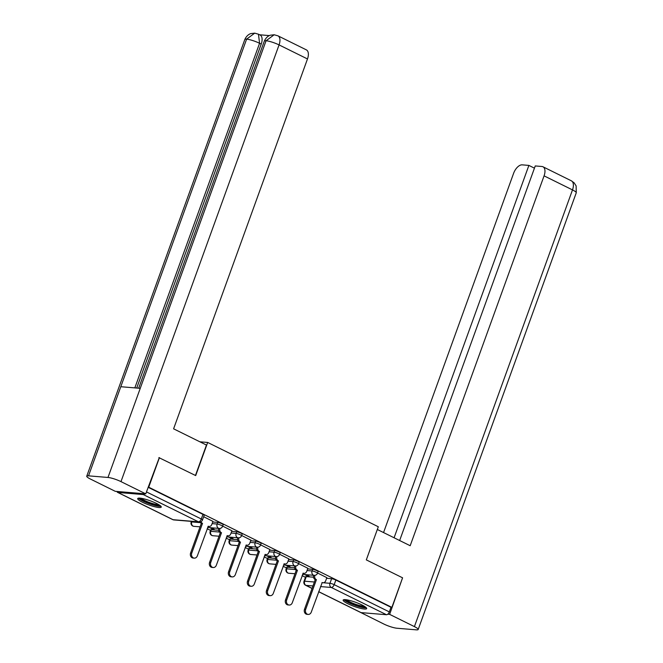 <?xml version="1.0" encoding="UTF-8"?>
<svg xmlns="http://www.w3.org/2000/svg" width="663" height="663" viewBox="0 0 663 663"><rect width="100%" height="100%" fill="white"/><g stroke="black" fill="none" stroke-linecap="round" stroke-linejoin="round"><path stroke-width="0.99" d="M223.166 524.706A3.207 0.555 -160.1 0 0 221.939 523.762A3.207 0.555 -160.1 0 0 217.713 522.411L217.124 524.043A3.207 0.555 19.9 0 1 221.351 525.403A3.207 0.555 19.9 0 1 222.577 526.339L223.166 524.706M242.152 534.088A3.207 0.555 -160.1 0 0 240.926 533.143A3.207 0.555 -160.1 0 0 236.699 531.792L236.111 533.425A3.207 0.555 19.9 0 1 240.338 534.784A3.207 0.555 19.9 0 1 241.564 535.721L242.152 534.088M261.139 543.469A3.207 0.555 -160.1 0 0 259.913 542.525A3.207 0.555 -160.1 0 0 255.686 541.174L255.098 542.806A3.207 0.555 19.9 0 1 259.324 544.166A3.207 0.555 19.9 0 1 260.542 545.102L261.139 543.469M280.126 552.851A3.207 0.555 -160.1 0 0 278.899 551.906A3.207 0.555 -160.1 0 0 274.673 550.555L274.084 552.188A3.207 0.555 19.9 0 1 278.311 553.547A3.207 0.555 19.9 0 1 279.529 554.483L280.126 552.851M299.104 562.232A3.207 0.555 -160.1 0 0 297.886 561.288A3.207 0.555 -160.1 0 0 293.659 559.937L293.063 561.569A3.207 0.555 19.9 0 1 297.289 562.928A3.207 0.555 19.9 0 1 298.516 563.865L299.104 562.232M318.091 571.614A3.207 0.555 -160.1 0 0 316.873 570.669A3.207 0.555 -160.1 0 0 312.646 569.318L312.049 570.951A3.207 0.555 19.9 0 1 316.276 572.31A3.207 0.555 19.9 0 1 317.502 573.246L318.091 571.614M347.909 603.761A12.514 2.18 -160.1 0 0 359.885 608.186A12.514 2.18 -160.1 0 0 366.672 608.601A12.514 2.18 -160.1 0 0 361.899 604.929A12.514 2.18 -160.1 0 0 349.923 600.504A12.514 2.18 -160.1 0 0 343.136 600.09A12.514 2.18 -160.1 0 0 347.909 603.761M142.479 502.256A12.514 2.18 -160.1 0 0 154.454 506.673A12.514 2.18 -160.1 0 0 161.242 507.096A12.514 2.18 -160.1 0 0 156.46 503.416A12.514 2.18 -160.1 0 0 144.484 498.999A12.514 2.18 -160.1 0 0 137.705 498.576A12.514 2.18 -160.1 0 0 142.479 502.256M207.171 528.734L210.536 530.392M226.158 538.116L229.522 539.773M245.144 547.497L248.509 549.155M264.131 556.879L267.496 558.536M283.118 566.26L286.474 567.918M302.104 575.641L305.461 577.299M159.418 457.652L148.719 487.214L391.883 607.366L402.582 577.813L366.316 559.887L378.308 526.762L207.676 442.453L195.693 475.578L158.871 457.611M116.97 491.465A3.207 1.707 -63.7 0 0 117.575 492.36A3.207 1.707 -63.7 0 0 117.923 492.46L143.291 494.565A3.207 1.707 -63.7 0 0 144.89 493.786M148.172 487.172L148.719 487.214M306.265 576.595L304.599 581.194A3.207 0.555 19.9 0 0 304.01 581.31L305.676 576.702A3.207 0.555 19.9 0 1 306.265 576.595L313.541 577.2M326.61 578.285L331.624 578.7L329.959 583.307A3.207 0.555 19.9 0 1 334.185 584.658L389.322 611.899A3.207 1.707 116.3 0 1 386.454 614.725L361.086 612.612A3.207 1.707 116.3 0 1 360.738 612.521L318.663 591.727M389.322 611.899L390.988 607.291L391.883 607.366M285.703 565.183L288.745 566.683L288.911 566.21M288.745 566.683L290.087 566.79L287.046 565.29M307.856 568.274L298.599 563.633M266.717 555.801L269.758 557.301L269.924 556.829M269.758 557.301L271.101 557.409L268.059 555.909M288.869 558.892L279.612 554.251M247.73 546.42L250.771 547.92L250.937 547.447M250.771 547.92L252.114 548.028L249.081 546.527M269.882 549.511L260.634 544.87M228.743 537.038L231.785 538.538L231.959 538.066M231.785 538.538L233.127 538.646L230.094 537.146M250.896 540.13L241.647 535.489M209.765 527.657L212.798 529.157L212.972 528.684M212.798 529.157L214.141 529.265L211.107 527.765M231.909 530.748L222.66 526.107M212.922 521.367L203.674 516.726M212.699 521.996L217.713 522.411M211.331 529.687L210.743 531.32A3.207 0.555 19.9 0 0 210.163 531.428L210.751 529.795A3.207 0.555 -160.1 0 1 211.331 529.687L218.616 530.292M231.685 531.378L236.699 531.792M230.318 539.069L229.729 540.701A3.207 0.555 19.9 0 0 229.149 540.809L229.738 539.176A3.207 0.555 -160.1 0 1 230.318 539.069L237.603 539.674M250.672 540.759L255.686 541.174M249.305 548.45L248.716 550.083A3.207 0.555 19.9 0 0 248.128 550.191L248.724 548.558A3.207 0.555 -160.1 0 1 249.305 548.45L256.589 549.055M269.65 550.141L274.673 550.555M268.291 557.832L267.703 559.464A3.207 0.555 19.9 0 0 267.114 559.572L267.711 557.939A3.207 0.555 -160.1 0 1 268.291 557.832L275.568 558.437M288.637 559.522L293.659 559.937M287.278 567.213L286.689 568.846A3.207 0.555 19.9 0 0 286.101 568.953L286.698 567.321A3.207 0.555 -160.1 0 1 287.278 567.213L294.554 567.818M307.624 568.904L312.646 569.318M199.878 441.807L207.676 442.453M304.69 574.564L307.731 576.064L307.897 575.592M307.731 576.064L309.074 576.172L306.033 574.672M326.842 577.655L317.585 573.014M148.122 487.288L202.953 514.38A3.207 0.555 19.9 0 1 204.179 515.325L202.513 519.933A3.207 0.555 19.9 0 0 201.287 518.988L202.953 514.38M390.988 607.291L335.851 580.05A3.207 0.555 -160.1 0 0 331.624 578.7M314.908 575.335L314.884 575.393A3.207 2.66 94.8 0 0 316.243 579.57L315.082 579.47A3.207 2.66 -85.2 0 1 313.715 575.31M316.425 579.661L305.676 609.372A3.688 3.058 94.8 0 0 308.171 614.427L307.002 614.328A3.688 3.058 -85.2 0 1 304.508 609.272L315.265 579.561M308.171 614.427A3.688 3.058 94.8 0 0 311.27 612.131L322.21 582.52A3.207 2.66 94.8 0 0 323.022 582.744A3.207 2.66 94.8 0 0 325.715 580.747L326.859 577.597M295.922 565.953L295.905 566.011A3.207 2.66 94.8 0 0 297.264 570.188L296.096 570.089A3.207 2.66 -85.2 0 1 294.728 565.929M297.447 570.279L286.689 599.99A3.688 3.058 94.8 0 0 289.184 605.046L288.015 604.946A3.688 3.058 -85.2 0 1 285.521 599.891L296.278 570.18M289.184 605.046A3.688 3.058 94.8 0 0 292.284 602.75L303.223 573.139A3.207 2.66 94.8 0 0 304.035 573.362A3.207 2.66 94.8 0 0 306.737 571.365L307.872 568.216M276.935 556.572L276.919 556.63A3.207 2.66 94.8 0 0 278.278 560.807L277.109 560.707A3.207 2.66 -85.2 0 1 275.75 556.547M278.46 560.898L267.703 590.609A3.688 3.058 94.8 0 0 270.197 595.664L269.029 595.565A3.688 3.058 -85.2 0 1 266.534 590.509L277.291 560.799M270.197 595.664A3.688 3.058 94.8 0 0 273.305 593.368L284.236 563.757A3.207 2.66 94.8 0 0 285.049 563.981A3.207 2.66 94.8 0 0 287.75 561.984L288.886 558.834M366.316 559.895L377.322 529.488L410.182 545.724L544.074 175.861A9.622 5.13 -63.7 0 0 542.964 166.778A9.622 5.13 -63.7 0 0 541.92 166.496L535.248 165.941L399.648 540.519M418.171 629.51A9.862 1.716 -160.1 0 0 414.408 626.61L572.492 189.9A9.622 5.13 -63.7 0 0 571.382 180.825L574.175 182.872L576.139 185.922L576.255 192.8L418.171 629.51A9.862 1.716 -160.1 0 1 416.381 629.85L396.93 628.234A9.862 1.716 -160.1 0 1 383.935 624.074L359.197 611.75M414.408 626.61L389.637 614.369L387.747 614.211M534.444 168.162L528.883 165.41L522.204 164.855A9.622 5.13 -63.7 0 0 513.601 173.325L383.554 532.563M528.883 165.41L394.087 537.768M389.637 614.369L402.532 577.954M195.452 475.462L206.458 445.055L173.598 428.82L307.483 58.949L279.065 44.91L120.981 481.62L145.752 493.86L159.286 457.644M120.981 481.62A9.862 1.716 -160.1 0 0 107.986 477.459L140.249 388.336L120.799 386.72L88.535 475.843L107.986 477.459M88.535 475.843A9.862 1.716 -160.1 0 0 86.745 476.183A9.862 1.716 -160.1 0 0 90.508 479.084L115.271 491.324L145.752 493.86M269.41 35.603L259.623 34.783M277.954 35.835L274.167 34.766L266.07 40.75A9.862 1.716 -160.1 0 1 279.065 44.91A9.622 5.13 -63.7 0 0 277.954 35.835L306.372 49.874A9.622 5.13 116.3 0 1 307.483 58.949M261.214 44.098L259.573 43.286L258.462 34.211L260.103 35.023A9.622 5.13 116.3 0 1 261.214 44.098L136.711 388.046M134.829 387.888L259.573 43.286A9.862 1.716 -160.1 0 0 246.619 39.134L254.725 33.15L258.462 34.211M365.429 606.976A10.832 1.89 19.9 0 1 363.548 607.217A10.832 1.89 19.9 0 1 352.26 603.993A10.832 1.89 19.9 0 1 345.133 599.634M346.567 599.791A10.028 1.749 -160.1 0 0 354.009 603.686A10.028 1.749 -160.1 0 0 363.208 606.173A10.028 1.749 -160.1 0 0 364.219 606.189M343.906 599.667A12.431 2.163 -160.1 0 0 352.931 604.565A12.431 2.163 -160.1 0 0 364.766 607.822A12.431 2.163 -160.1 0 0 366.349 607.789M159.99 505.471A10.832 1.89 19.9 0 1 158.117 505.703A10.832 1.89 19.9 0 1 146.821 502.479A10.832 1.89 19.9 0 1 139.702 498.12M141.136 498.286A10.028 1.749 -160.1 0 0 148.578 502.173A10.028 1.749 -160.1 0 0 157.777 504.659A10.028 1.749 -160.1 0 0 158.788 504.676M138.476 498.153A12.431 2.163 -160.1 0 0 147.501 503.051A12.431 2.163 -160.1 0 0 159.335 506.308A12.431 2.163 -160.1 0 0 160.918 506.275M257.948 547.19L257.932 547.248A3.207 2.66 94.8 0 0 259.291 551.425L258.122 551.326A3.207 2.66 -85.2 0 1 256.763 547.166M259.473 551.517L248.716 581.227A3.688 3.058 94.8 0 0 251.211 586.283L250.042 586.183A3.688 3.058 -85.2 0 1 247.556 581.128L258.305 551.417M251.211 586.283A3.688 3.058 94.8 0 0 254.319 583.987L265.25 554.376A3.207 2.66 94.8 0 0 266.062 554.6A3.207 2.66 94.8 0 0 268.764 552.602L269.899 549.453M238.97 537.809L238.945 537.867A3.207 2.66 94.8 0 0 240.304 542.044L239.136 541.944A3.207 2.66 -85.2 0 1 237.777 537.784M240.487 542.135L229.729 571.846A3.688 3.058 94.8 0 0 232.224 576.901L231.064 576.802A3.688 3.058 -85.2 0 1 228.569 571.746L239.318 542.036M232.224 576.901A3.688 3.058 94.8 0 0 235.332 574.606L246.271 544.994A3.207 2.66 94.8 0 0 247.075 545.218A3.207 2.66 94.8 0 0 249.777 543.221L250.921 540.072M219.983 528.428L219.959 528.486A3.207 2.66 94.8 0 0 221.318 532.662L220.157 532.563A3.207 2.66 -85.2 0 1 218.79 528.403M221.5 532.754L210.743 562.464A3.688 3.058 94.8 0 0 213.237 567.52L212.077 567.42A3.688 3.058 -85.2 0 1 209.583 562.365L220.34 532.654M213.237 567.52A3.688 3.058 94.8 0 0 216.345 565.224L227.285 535.613A3.207 2.66 94.8 0 0 228.089 535.837A3.207 2.66 94.8 0 0 230.79 533.839L231.934 530.69M200.972 521.69A3.207 2.66 94.8 0 0 202.331 523.281L201.171 523.182A3.207 2.66 -85.2 0 1 199.994 522.005M202.513 523.372L191.764 553.083A3.688 3.058 94.8 0 0 194.251 558.138L193.09 558.039A3.688 3.058 -85.2 0 1 190.596 552.983L201.353 523.273M194.251 558.138A3.688 3.058 94.8 0 0 197.359 555.843L208.298 526.231A3.207 2.66 94.8 0 0 209.102 526.455A3.207 2.66 94.8 0 0 211.804 524.458L212.947 521.309M117.923 492.46L173.06 519.701L198.419 521.806L143.291 494.565M312.953 585.951L305.958 585.371A3.207 2.66 -85.2 0 1 304.599 581.194L314.378 582.006M323.271 582.752L329.959 583.307A3.207 2.66 -85.2 0 0 331.318 587.476L320.519 586.581M304.01 581.31A3.207 3.207 0 0 0 305.61 585.272A3.207 1.707 116.3 0 0 305.958 585.371L312.066 588.388M318.688 591.661L361.086 612.612M386.454 614.725L331.318 587.476A3.207 1.707 -63.7 0 0 334.185 584.658L335.851 580.05M191.939 521.433L191.756 521.938L200.466 522.659M212.11 523.629L217.124 524.043A3.207 2.66 94.8 0 0 218.483 528.22A3.207 2.66 -85.2 0 0 219.296 528.444A3.207 3.207 0 0 0 222.577 526.339M210.163 531.428A3.207 3.207 0 0 0 212.914 535.721A3.207 2.66 94.8 0 1 212.102 535.489A3.207 2.66 94.8 0 1 210.743 531.32L219.445 532.041M231.089 533.011L236.111 533.425A3.207 2.66 94.8 0 0 237.47 537.602A3.207 2.66 -85.2 0 0 238.274 537.826A3.207 3.207 0 0 0 241.564 535.721M229.149 540.809A3.207 3.207 0 0 0 231.901 545.102A3.207 2.66 94.8 0 1 231.089 544.87A3.207 2.66 94.8 0 1 229.729 540.701L238.431 541.422M250.075 542.392L255.098 542.806A3.207 2.66 94.8 0 0 256.457 546.983A3.207 2.66 -85.2 0 0 257.261 547.207A3.207 3.207 0 0 0 260.542 545.102M248.128 550.191A3.207 3.207 0 0 0 250.879 554.483A3.207 2.66 94.8 0 1 250.075 554.251A3.207 2.66 94.8 0 1 248.716 550.083L257.418 550.804M269.062 551.773L274.084 552.188A3.207 2.66 94.8 0 0 275.435 556.365A3.207 2.66 -85.2 0 0 276.247 556.588A3.207 3.207 0 0 0 279.529 554.483M267.114 559.572A3.207 3.207 0 0 0 269.866 563.865A3.207 2.66 94.8 0 1 269.062 563.633A3.207 2.66 94.8 0 1 267.703 559.464L276.405 560.185M288.049 561.155L293.063 561.569A3.207 2.66 94.8 0 0 294.422 565.746A3.207 2.66 -85.2 0 0 295.234 565.97A3.207 3.207 0 0 0 298.516 563.865M286.101 568.953A3.207 3.207 0 0 0 288.853 573.246A3.207 2.66 94.8 0 1 288.04 573.014A3.207 2.66 94.8 0 1 286.689 568.846L295.391 569.567M307.035 570.536L312.049 570.951A3.207 2.66 94.8 0 0 313.408 575.128A3.207 2.66 -85.2 0 0 314.221 575.351A3.207 3.207 0 0 0 317.502 573.246M191.176 522.046A3.207 0.555 19.9 0 1 191.756 521.938A3.207 2.66 94.8 0 0 193.115 526.107A3.207 2.66 94.8 0 0 193.928 526.339A3.207 3.207 0 0 1 191.176 522.046L191.416 521.383M146.457 491.896L201.287 518.988A3.207 1.707 -63.7 0 1 198.419 521.806A3.207 2.66 94.8 0 0 199.232 522.038A3.207 3.207 0 0 0 202.513 519.933M173.863 519.925A3.207 2.66 94.8 0 1 173.06 519.701A3.207 1.707 116.3 0 1 172.712 519.601A3.207 3.207 0 0 0 173.863 519.925L199.232 522.038M316.243 579.57L315.082 579.47M305.676 609.372L304.508 609.272M297.264 570.188L296.096 570.089M286.689 599.99L285.521 599.891M278.278 560.807L277.109 560.707M267.703 590.609L266.534 590.509M576.255 192.8A9.862 1.716 -160.1 0 0 572.492 189.9L544.074 175.861M274.167 34.766L270.446 35.197C270.388 35.172 266.576 36.051 264.322 41.098A9.862 1.716 -160.1 0 1 266.07 40.75L140.249 388.336M120.799 386.72L246.619 39.134A9.862 1.716 -160.1 0 0 244.829 39.473L86.745 476.183M259.291 551.425L258.122 551.326M248.716 581.227L247.556 581.128M240.304 542.044L239.136 541.944M229.729 571.846L228.569 571.746M221.318 532.662L220.157 532.563M210.743 562.464L209.583 562.365M202.331 523.281L201.171 523.182M191.764 553.083L190.596 552.983M314.221 575.351L302.56 574.382M294.985 573.752L288.853 573.246M295.234 565.97L283.573 565M275.999 564.37L269.866 563.865M276.247 556.588L264.587 555.619M257.012 554.989L250.879 554.483M257.261 547.207L245.6 546.237M238.025 545.608L231.901 545.102M238.274 537.826L226.613 536.856M219.039 536.226L212.914 535.721M219.296 528.444L207.627 527.475M200.06 526.845L193.928 526.339M117.575 492.36L172.712 519.601M305.61 585.272L312.041 588.454M323.022 582.744L321.945 582.653M304.035 573.362L302.958 573.271M285.049 563.981L283.971 563.89M542.964 166.778L571.382 180.825M264.322 41.098L138.675 388.203M254.725 33.15L250.946 33.581C250.879 33.556 247.084 34.435 244.829 39.473M266.062 554.6L264.985 554.508M247.075 545.218L246.006 545.127M228.089 535.837L227.019 535.745M209.102 526.455L208.033 526.364"/></g></svg>
